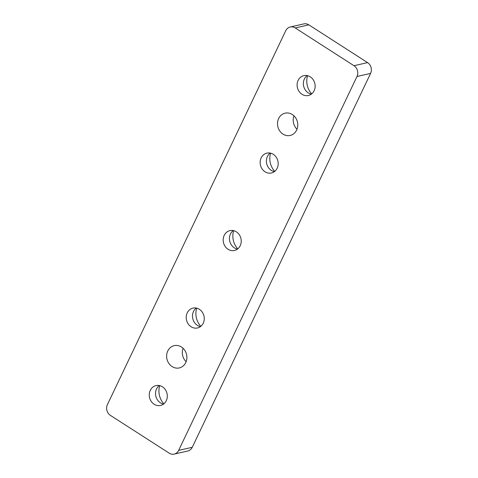 <?xml version="1.0" encoding="UTF-8"?>
<svg xmlns="http://www.w3.org/2000/svg" width="478" height="478" viewBox="0 0 478 478"><rect width="100%" height="100%" fill="white"/><g stroke="black" fill="none" stroke-linecap="round" stroke-linejoin="round"><path stroke-width="0.72" d="M370.587 73.409L192.252 447.294A7.917 6.973 77.2 0 1 187.776 451.011L174.177 454.1A7.917 6.973 77.2 0 1 169.188 453.156L110.412 415.382A7.917 6.973 77.2 0 1 107.413 404.591L285.748 30.706A7.917 6.973 77.2 0 1 290.224 26.989A7.917 6.973 77.2 0 1 295.219 27.933L308.812 24.844L367.588 62.618A7.917 6.973 77.2 0 1 370.587 73.409L356.988 76.498L178.653 450.384A7.917 6.973 77.2 0 1 174.177 454.1M290.224 26.989L303.823 23.9A7.917 6.973 77.2 0 1 308.812 24.844M233.652 230.659A16.969 14.943 -102.8 0 0 237.781 248.835M270.608 153.169A16.969 14.943 -102.8 0 0 274.742 171.345M307.569 75.679A16.969 14.943 -102.8 0 0 311.704 93.861M159.73 385.632A16.969 14.943 -102.8 0 0 163.864 403.814M196.691 308.143A16.969 14.943 -102.8 0 0 200.826 326.325M183.08 348.295A11.436 10.068 -102.8 0 0 186.127 361.697M293.964 115.825A11.436 10.068 -102.8 0 0 297.011 129.227M367.588 62.618L353.989 65.713A7.917 6.973 77.2 0 1 356.988 76.498M292.309 114.523A11.436 10.068 77.2 0 1 297.716 126.216A11.436 10.068 77.2 0 1 290.176 135.459A11.436 10.068 77.2 0 1 282.97 134.103A11.436 10.068 77.2 0 1 277.569 122.41A11.436 10.068 77.2 0 1 285.109 113.161A11.436 10.068 77.2 0 1 292.309 114.523M181.431 346.992A11.436 10.068 77.2 0 1 186.832 358.679A11.436 10.068 77.2 0 1 179.292 367.929A11.436 10.068 77.2 0 1 172.092 366.566A11.436 10.068 77.2 0 1 166.685 354.879A11.436 10.068 77.2 0 1 174.225 345.63A11.436 10.068 77.2 0 1 181.431 346.992M200.485 326.588A10.181 8.963 77.2 0 1 192.771 318.593A10.181 8.963 77.2 0 1 196.273 308.053M199.398 309.32A10.181 8.963 77.2 0 1 204.214 319.728A10.181 8.963 77.2 0 1 197.498 327.962A10.181 8.963 77.2 0 1 186.498 320.021A10.181 8.963 77.2 0 1 192.981 308.107A10.181 8.963 77.2 0 1 199.398 309.32M163.524 404.077A10.181 8.963 77.2 0 1 155.816 396.083A10.181 8.963 77.2 0 1 159.311 385.543M162.436 386.81A10.181 8.963 77.2 0 1 167.252 397.218A10.181 8.963 77.2 0 1 160.536 405.452A10.181 8.963 77.2 0 1 149.536 397.511A10.181 8.963 77.2 0 1 156.025 385.597A10.181 8.963 77.2 0 1 162.436 386.81M311.369 94.118A10.181 8.963 77.2 0 1 303.655 86.13A10.181 8.963 77.2 0 1 307.151 75.584M310.282 76.85A10.181 8.963 77.2 0 1 315.092 87.259A10.181 8.963 77.2 0 1 308.382 95.498A10.181 8.963 77.2 0 1 297.382 87.558A10.181 8.963 77.2 0 1 303.865 75.638A10.181 8.963 77.2 0 1 310.282 76.85M274.408 171.608A10.181 8.963 77.2 0 1 266.694 163.619A10.181 8.963 77.2 0 1 270.19 153.074M273.32 154.34A10.181 8.963 77.2 0 1 278.13 164.749A10.181 8.963 77.2 0 1 271.42 172.988A10.181 8.963 77.2 0 1 260.42 165.041A10.181 8.963 77.2 0 1 266.903 153.127A10.181 8.963 77.2 0 1 273.32 154.34M237.446 249.098A10.181 8.963 77.2 0 1 229.733 241.109A10.181 8.963 77.2 0 1 233.234 230.563M236.359 231.83A10.181 8.963 77.2 0 1 241.175 242.238A10.181 8.963 77.2 0 1 234.459 250.472A10.181 8.963 77.2 0 1 223.459 242.531A10.181 8.963 77.2 0 1 229.942 230.617A10.181 8.963 77.2 0 1 236.359 231.83M353.989 65.713L295.219 27.933M192.252 447.294L178.653 450.384"/></g></svg>
